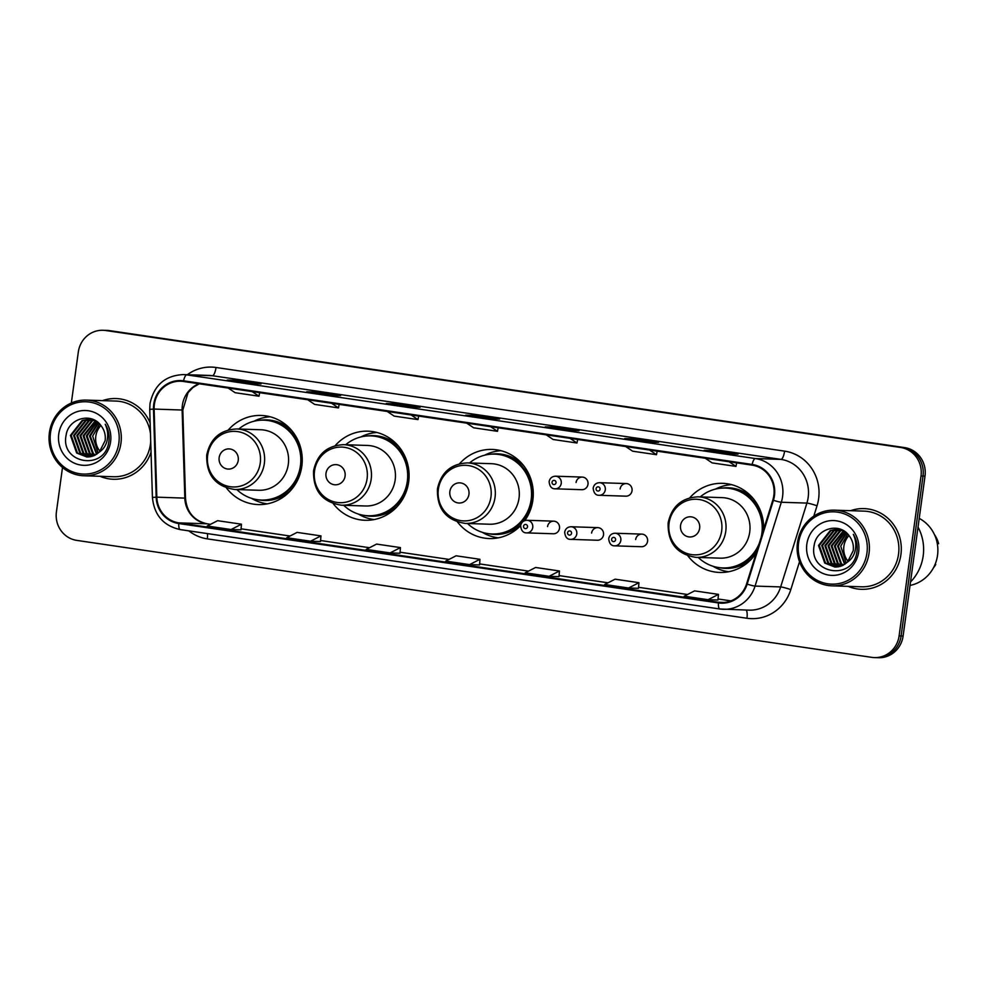 <?xml version="1.0" encoding="UTF-8"?>
<svg xmlns="http://www.w3.org/2000/svg" width="988" height="988" viewBox="0 0 988 988"><rect width="100%" height="100%" fill="white"/><g stroke="black" fill="none" stroke-linecap="round" stroke-linejoin="round"><path stroke-width="1.48" d="M687.87 555.861A44.584 42.558 -88.1 0 0 719.635 572.447A44.584 42.558 -88.1 0 0 756.289 552.872M457.543 522.034A44.584 42.558 -88.1 0 0 489.258 538.559A44.584 42.558 -88.1 0 0 520.639 525.604M524.789 520.602A44.584 42.558 -88.1 0 0 532.853 500.2A44.584 42.558 -88.1 0 0 492.172 449.441A44.584 42.558 -88.1 0 0 459.531 463.755M333.302 503.695A44.584 42.558 -88.1 0 0 365.078 520.281A44.584 42.558 -88.1 0 0 408.674 481.934A44.584 42.558 -88.1 0 0 368.005 431.176A44.584 42.558 -88.1 0 0 335.204 445.65M226.462 487.973A44.584 42.558 -88.1 0 0 258.226 504.572A44.584 42.558 -88.1 0 0 301.822 466.213A44.584 42.558 -88.1 0 0 261.153 415.454A44.584 42.558 -88.1 0 0 228.364 429.928M553.737 521.158L526.987 520.281A6.311 6.027 91.9 0 1 532.742 527.456A6.311 6.027 91.9 0 1 526.567 532.89L553.317 533.767A6.311 6.027 -88.1 0 0 559.492 528.333A6.311 6.027 -88.1 0 0 553.737 521.158A6.311 6.027 -88.1 0 0 547.562 526.579M597.777 527.629L571.027 526.752A6.311 6.027 91.9 0 1 576.782 533.94A6.311 6.027 91.9 0 1 570.607 539.362L597.357 540.238A6.311 6.027 -88.1 0 0 603.532 534.817A6.311 6.027 -88.1 0 0 597.777 527.629A6.311 6.027 -88.1 0 0 591.602 533.063M641.817 534.113L615.067 533.236A6.311 6.027 91.9 0 1 620.822 540.424A6.311 6.027 91.9 0 1 614.659 545.845L641.41 546.722A6.311 6.027 -88.1 0 0 647.572 541.301A6.311 6.027 -88.1 0 0 641.817 534.113A6.311 6.027 -88.1 0 0 635.655 539.547M626.281 483.564L599.531 482.687A6.311 6.027 91.9 0 1 605.286 489.863A6.311 6.027 91.9 0 1 599.111 495.297L625.861 496.174A6.311 6.027 -88.1 0 0 632.036 490.74A6.311 6.027 -88.1 0 0 626.281 483.564A6.311 6.027 -88.1 0 0 620.106 488.986M582.241 477.081L555.491 476.204A6.311 6.027 91.9 0 1 561.246 483.391A6.311 6.027 91.9 0 1 555.071 488.813L581.821 489.69A6.311 6.027 -88.1 0 0 587.996 484.268A6.311 6.027 -88.1 0 0 582.241 477.081A6.311 6.027 -88.1 0 0 576.066 482.514M763.638 529.383A44.584 42.558 -88.1 0 0 722.561 483.342A44.584 42.558 -88.1 0 0 689.772 497.816M62.503 467.485L56.415 511.908A25.231 24.095 -88.1 0 0 76.842 540.399L871.836 657.366A25.231 24.095 -88.1 0 0 874.429 657.6L878.431 657.724A25.231 24.095 -88.1 0 0 903.106 636.013L925.015 476.093A25.231 24.095 -88.1 0 0 904.588 447.601L109.594 330.634A25.231 24.095 -88.1 0 0 107 330.4L105 330.338A25.231 24.095 -88.1 0 1 107.593 330.572A25.231 24.095 -88.1 0 0 105 330.338L102.999 330.276A25.231 24.095 -88.1 0 0 78.324 351.987L71.334 403.018M874.429 657.6A25.231 24.095 -88.1 0 0 899.105 635.889L921.014 475.969A25.231 24.095 -88.1 0 0 900.587 447.465L107.593 330.572L902.587 447.539A25.231 24.095 -88.1 0 1 923.014 476.031A25.231 24.095 -88.1 0 0 902.587 447.539L904.588 447.601M899.105 635.889L901.105 635.951L923.014 476.031L901.105 635.951A25.231 24.095 -88.1 0 1 876.43 657.662A25.231 24.095 -88.1 0 0 901.105 635.951L903.106 636.013M100.023 476.29A40.372 38.544 -88.1 0 0 113.348 479.254A40.372 38.544 -88.1 0 0 151.041 452.195A40.372 38.544 -88.1 0 1 113.348 479.254A40.372 38.544 -88.1 0 1 100.023 476.29M848.112 586.353A40.372 38.544 -88.1 0 0 861.437 589.317A40.372 38.544 -88.1 0 0 900.92 554.577A40.372 38.544 -88.1 0 0 864.08 508.61A40.372 38.544 -88.1 0 0 850.594 510.697A40.372 38.544 -88.1 0 1 864.08 508.61L864.08 508.61A40.372 38.544 -88.1 0 1 900.92 554.577A40.372 38.544 -88.1 0 1 861.437 589.317A40.372 38.544 -88.1 0 1 848.112 586.353M154.375 404.388A26.911 25.7 91.9 0 1 180.693 381.232A26.911 25.7 91.9 0 1 183.472 381.479L752.041 465.126A26.911 25.7 91.9 0 1 772.814 500.101L746.57 583.92A26.911 25.7 91.9 0 1 721.265 602.519A26.911 25.7 91.9 0 1 718.498 602.26L178.853 522.874A26.911 25.7 91.9 0 1 156.82 497.162L154.128 409.069A26.911 25.7 91.9 0 1 154.375 404.388M153.745 404.29A27.59 26.343 -88.1 0 0 153.486 409.094L156.178 497.186A27.59 26.343 -88.1 0 0 178.766 523.541L718.4 602.927A27.59 26.343 -88.1 0 0 747.175 584.13L773.419 500.299A27.59 26.343 -88.1 0 0 752.127 464.459L183.558 380.812A27.59 26.343 -88.1 0 0 153.745 404.29M728.057 453.776L738.061 454.11L714.213 450.59L704.209 450.269L728.057 453.776M714.065 451.714L714.213 450.59M648.56 442.081L658.564 442.402L634.716 438.894L624.712 438.573L648.56 442.081M634.555 440.018L634.716 438.894M569.063 430.385L579.067 430.706L555.219 427.199L545.215 426.878L569.063 430.385L545.277 426.878A6.731 1.988 98.4 0 0 545.215 426.878M555.058 428.323L555.219 427.199M251.076 383.603L261.067 383.924L237.219 380.417L227.215 380.084L251.076 383.603L227.289 380.096A6.731 1.988 98.4 0 0 227.215 380.084M237.071 381.529L237.219 380.417M330.572 395.299L340.564 395.62L316.716 392.113L306.725 391.779L330.572 395.299M316.568 393.224L316.716 392.113M410.069 406.994L420.073 407.315L396.213 403.808L386.222 403.487L410.069 406.994L386.283 403.487A6.731 1.988 98.4 0 0 386.222 403.487M396.065 404.932L396.213 403.808M489.566 418.69L499.57 419.011L475.722 415.503L465.719 415.182L489.566 418.69M475.561 416.627L475.722 415.503M150.139 422.975A40.372 38.544 -88.1 0 0 116.004 398.547A40.372 38.544 -88.1 0 0 102.505 400.634A40.372 38.544 -88.1 0 1 116.004 398.547A40.372 38.544 -88.1 0 1 150.139 422.975M900.587 447.465L105.593 330.498A25.231 24.095 -88.1 0 0 102.999 330.276M628.578 588.008L638.952 582.685L615.104 579.178L604.718 584.501L628.578 588.008L638.47 588.317M708.075 599.704L717.967 600.025L718.449 594.381L694.601 590.873L684.227 596.196L708.075 599.704L718.449 594.381M390.075 552.922L399.979 553.243L400.449 547.599L376.601 544.079L366.227 549.414L390.075 552.922L400.449 547.599M310.578 541.226L320.483 541.548L320.952 535.891L297.104 532.384L286.73 537.719L310.578 541.226L320.952 535.891M231.081 529.531L241.455 524.196L217.607 520.688L207.233 526.024L231.081 529.531L240.986 529.84M549.081 576.313L558.973 576.634L559.455 570.99L535.595 567.483L525.221 572.805L549.081 576.313L559.455 570.99M469.572 564.617L479.575 564.938L479.946 559.294L456.098 555.787L445.724 561.11L469.572 564.617L479.946 559.294M466.744 423.148L473.635 427.792L497.483 431.311L498.15 427.779M490.604 426.668L497.483 431.311M387.247 411.453L394.138 416.096L417.986 419.604L418.653 416.072M411.094 414.96L417.986 419.604M307.75 399.757L314.641 404.401L338.489 407.908L339.156 404.376M331.598 403.265L338.489 407.908M228.253 388.062L235.132 392.705L258.992 396.213L259.659 392.681M252.101 391.569L258.992 396.213M546.253 434.856L553.132 439.499L576.98 443.007L577.659 439.475M570.101 438.363L576.98 443.007M625.75 446.551L632.629 451.195L656.477 454.702L657.156 451.17M649.598 450.059L656.477 454.702M705.247 458.247L712.126 462.89L735.974 466.398L736.653 462.866M729.095 461.754L735.974 466.398M241.455 524.196L240.986 529.852M638.952 582.685L638.47 588.329M93.07 419.468L89.76 419.06L82.177 420.431L70.432 435.399L76.656 453.01L86.932 457.012L94.095 455.641L99.368 452.047L105.148 440.648C105.815 434.955 104.407 429.904 100.9 425.507A19.019 18.155 -88.1 0 0 95.811 436.227A19.019 18.155 -88.1 0 0 100.047 451.355M118.856 442.945A36.173 34.531 -88.1 0 0 89.575 402.104A36.173 34.531 -88.1 0 0 50.487 432.892A36.173 34.531 -88.1 0 0 79.769 473.734A36.173 34.531 -88.1 0 0 118.856 442.945M120.944 443.204A37.853 36.136 -88.1 0 0 86.413 400.103A37.853 36.136 -88.1 0 0 49.4 432.67A37.853 36.136 -88.1 0 0 83.931 475.771A37.853 36.136 -88.1 0 0 120.944 443.204M83.931 475.771L113.435 476.735A37.853 36.136 -88.1 0 0 150.448 444.168A37.853 36.136 -88.1 0 0 150.707 441.636M150.46 433.534A37.853 36.136 -88.1 0 0 115.917 401.066L86.413 400.103M98.183 453.109L92.662 436.128L99.627 424.013M96.565 454.307L89.488 436.017L98.195 422.642M96.972 454.035L90.278 436.054L98.553 422.95M94.947 455.246L92.526 453.529L86.314 435.918L96.787 421.53M95.342 455.036L93.329 453.554L87.105 435.943L97.133 421.79M93.329 455.95L89.352 453.43L83.14 435.819L95.416 420.641M93.724 455.789L90.155 453.455L83.931 435.844L95.75 420.839M91.723 456.468L86.178 453.319L79.954 435.708L91.711 420.74L94.119 419.937M92.119 456.357L86.981 453.344L80.757 435.733L92.502 420.764L94.428 420.098M90.118 456.814L83.004 453.22L76.78 435.609L88.537 420.641L92.934 419.443M90.513 456.74L83.795 453.245L77.583 435.634L89.328 420.666L93.243 419.542M88.525 456.987L79.83 453.109L73.606 435.498L85.363 420.53L91.353 419.184M88.92 456.962L80.621 453.134L74.409 435.523L86.154 420.555L91.748 419.233M87.327 457.024L77.447 453.035L71.222 435.424L82.98 420.456L90.167 419.073M100.9 425.507C91.279 411.761 68.419 418.616 66.159 434.992C59.799 463.743 104.345 471.115 108.655 442.797L108.89 441.389C109.668 435.202 108.458 429.496 105.234 424.26C107.766 429.743 108.347 435.325 106.988 441.006C105.765 445.749 103.221 449.429 99.368 452.047M58.749 434.103A27.429 26.182 -88.1 0 0 80.954 465.076A27.429 26.182 -88.1 0 0 110.594 441.735A27.429 26.182 -88.1 0 0 88.389 410.761A27.429 26.182 -88.1 0 0 58.749 434.103M238.232 460.396A10.09 9.633 -88.1 0 0 230.056 448.997A10.09 9.633 -88.1 0 0 219.151 457.592A10.09 9.633 -88.1 0 0 227.326 468.991A10.09 9.633 -88.1 0 0 238.232 460.396M234.736 489.492L258.695 490.27A30.282 28.911 -88.1 0 0 288.311 464.224A30.282 28.911 -88.1 0 0 260.684 429.743L236.725 428.965C220.312 429.805 210.321 438.499 206.727 455.036C206.208 475.067 215.545 486.541 234.736 489.492A30.282 28.911 -88.1 0 0 264.352 463.434A30.282 28.911 -88.1 0 0 236.725 428.965M236.824 489.554A39.952 38.149 -88.1 0 0 261.388 500.039A39.952 38.149 -88.1 0 0 300.451 465.669A39.952 38.149 -88.1 0 0 264.006 420.172A39.952 38.149 -88.1 0 0 238.812 429.027M261.388 500.039L262.388 500.076A39.952 38.149 -88.1 0 0 301.451 465.694A39.952 38.149 -88.1 0 0 265.006 420.209L264.006 420.172M267.291 503.843A43.744 41.755 91.9 0 1 251.681 498.446L251.508 498.335M254.04 421.221L254.212 421.135A43.744 41.755 91.9 0 1 270.144 416.763M345.084 476.117A10.09 9.633 -88.1 0 0 336.908 464.718A10.09 9.633 -88.1 0 0 326.003 473.314A10.09 9.633 -88.1 0 0 334.166 484.713A10.09 9.633 -88.1 0 0 345.084 476.117M341.576 505.214L365.548 505.992A30.282 28.911 -88.1 0 0 395.163 479.946A30.282 28.911 -88.1 0 0 367.536 445.465L343.565 444.674C327.164 445.526 317.16 454.221 313.567 470.757C313.048 490.777 322.384 502.262 341.576 505.214A30.282 28.911 -88.1 0 0 371.192 479.155A30.282 28.911 -88.1 0 0 343.565 444.674M343.676 505.276A39.952 38.149 -88.1 0 0 368.228 515.761A39.952 38.149 -88.1 0 0 407.303 481.378A39.952 38.149 -88.1 0 0 370.846 435.893A39.952 38.149 -88.1 0 0 345.664 444.748M368.228 515.761L369.228 515.798A39.952 38.149 -88.1 0 0 408.303 481.415A39.952 38.149 -88.1 0 0 371.846 435.93L370.846 435.893M374.143 519.565A43.744 41.755 91.9 0 1 358.533 514.168L358.348 514.056M360.879 436.943L361.065 436.857A43.744 41.755 91.9 0 1 376.996 432.485M468.942 494.346A10.09 9.633 -88.1 0 0 460.766 482.947A10.09 9.633 -88.1 0 0 449.861 491.53A10.09 9.633 -88.1 0 0 458.024 502.929A10.09 9.633 -88.1 0 0 468.942 494.346M465.434 523.43L489.406 524.22A30.282 28.911 -88.1 0 0 519.021 498.162A30.282 28.911 -88.1 0 0 491.394 463.693L467.423 462.903C451.022 463.755 441.019 472.449 437.425 488.986C436.906 509.005 446.243 520.491 465.434 523.43A30.282 28.911 -88.1 0 0 495.05 497.384A30.282 28.911 -88.1 0 0 467.423 462.903M467.534 523.504A39.952 38.149 -88.1 0 0 492.086 533.989A39.952 38.149 -88.1 0 0 531.161 499.607A39.952 38.149 -88.1 0 0 494.704 454.122A39.952 38.149 -88.1 0 0 469.522 462.977M492.086 533.989L493.086 534.014A39.952 38.149 -88.1 0 0 532.162 499.644A39.952 38.149 -88.1 0 0 495.704 454.147L494.704 454.122M498.335 537.83A43.744 41.755 91.9 0 1 482.391 532.384L482.218 532.285M484.738 455.172L484.923 455.073A43.744 41.755 91.9 0 1 500.965 450.701M699.64 528.284A10.09 9.633 -88.1 0 0 691.476 516.885A10.09 9.633 -88.1 0 0 680.559 525.48A10.09 9.633 -88.1 0 0 688.735 536.879A10.09 9.633 -88.1 0 0 699.64 528.284M696.145 557.38L720.104 558.158A30.282 28.911 -88.1 0 0 749.719 532.112A30.282 28.911 -88.1 0 0 722.092 497.631L698.133 496.841C681.732 497.693 671.729 506.387 668.135 522.924C667.616 542.943 676.953 554.429 696.145 557.38A30.282 28.911 -88.1 0 0 725.76 531.322A30.282 28.911 -88.1 0 0 698.133 496.841M761.205 537.151A39.952 38.149 -88.1 0 0 761.859 533.545A39.952 38.149 -88.1 0 0 725.414 488.06A39.952 38.149 -88.1 0 0 700.22 496.915M763.131 530.988A39.952 38.149 -88.1 0 0 726.415 488.097L725.414 488.06M698.232 557.442A39.952 38.149 -88.1 0 0 722.796 567.927L723.796 567.964A39.952 38.149 -88.1 0 0 757.487 549.044M722.796 567.927A39.952 38.149 -88.1 0 0 759.241 543.437M728.699 571.731A43.744 41.755 91.9 0 1 713.089 566.334L712.916 566.223M715.448 489.109L715.633 489.023A43.744 41.755 91.9 0 1 731.552 484.651M841.159 529.531L837.849 529.123L830.266 530.494L818.521 545.462L824.733 563.074L835.008 567.087L842.184 565.704L847.445 562.11L853.224 550.711C853.904 545.018 852.483 539.967 848.976 535.57A19.019 18.155 -88.1 0 0 843.888 546.29A19.019 18.155 -88.1 0 0 848.136 561.419M866.945 553.008A36.173 34.531 -88.1 0 0 837.663 512.167A36.173 34.531 -88.1 0 0 798.576 542.955A36.173 34.531 -88.1 0 0 827.845 583.797A36.173 34.531 -88.1 0 0 866.945 553.008M869.032 553.268A37.853 36.136 -88.1 0 0 834.502 510.166A37.853 36.136 -88.1 0 0 797.477 542.733A37.853 36.136 -88.1 0 0 832.02 585.835A37.853 36.136 -88.1 0 0 869.032 553.268M832.02 585.835L861.511 586.798A37.853 36.136 -88.1 0 0 898.524 554.231A37.853 36.136 -88.1 0 0 863.994 511.129L834.502 510.166M910.504 581.994A45.423 43.361 -88.1 0 0 923.187 555.861A45.423 43.361 -88.1 0 0 918.025 527.098M910.034 585.427A35.753 34.135 -88.1 0 0 937.538 555.281A35.753 34.135 -88.1 0 0 919.211 518.391M846.271 563.185L840.739 546.191L847.704 534.076M844.641 564.37L837.565 546.08L846.284 532.705M845.049 564.099L838.355 546.117L846.642 533.014M843.023 565.309L840.615 563.592L834.391 545.981L844.864 531.593M843.431 565.099L841.405 563.617L835.181 546.006L845.222 531.853M841.405 566.013L837.441 563.493L831.217 545.882L843.493 530.704M841.813 565.852L838.232 563.518L832.007 545.907L843.826 530.902M839.8 566.532L834.267 563.382L828.043 545.771L839.788 530.803L842.196 530M840.208 566.42L835.058 563.407L828.833 545.796L840.578 530.828L842.505 530.161M838.195 566.877L831.093 563.284L824.869 545.672L836.614 530.704L841.01 529.506M838.602 566.803L831.884 563.308L825.659 545.697L837.404 530.729L841.319 529.605M836.601 567.05L827.907 563.172L821.695 545.561L833.44 530.593L839.43 529.247M836.997 567.026L828.71 563.197L822.485 545.586L834.23 530.618L839.825 529.296M835.403 567.087L825.536 563.098L819.311 545.487L831.056 530.519L838.244 529.136M848.976 535.57C839.355 521.825 816.508 528.679 814.236 545.055C807.875 573.818 852.434 581.179 856.744 552.86L856.979 551.452C857.757 545.277 856.534 539.559 853.323 534.323C855.855 539.806 856.435 545.388 855.065 551.069C853.842 555.812 851.31 559.492 847.445 562.11M806.838 544.166A27.429 26.182 -88.1 0 0 829.031 575.139A27.429 26.182 -88.1 0 0 858.671 551.798A27.429 26.182 -88.1 0 0 836.478 520.824A27.429 26.182 -88.1 0 0 806.838 544.166M933.413 567.915A26.911 25.7 -88.1 0 0 935.747 564.494L935.056 564.469M935.13 564.284L935.747 564.494M937.303 543.635L938.6 543.672A26.911 25.7 -88.1 0 0 934.5 534.681M109.594 330.634L105.593 330.498M925.015 476.093L921.014 475.969M199.057 383.764A26.911 25.7 -88.1 0 0 182.372 405.302A26.911 25.7 -88.1 0 0 182.125 409.983L184.818 498.076A26.911 25.7 -88.1 0 0 206.85 523.788L210.53 524.332M187.337 374.711A42.052 40.15 91.9 0 1 216.026 367.487L784.596 451.133A8.41 2.482 -81.6 0 1 780.952 459.383L212.383 375.724A33.641 32.122 -88.1 0 0 208.913 375.415L183.323 374.576A33.641 32.122 91.9 0 1 186.781 374.884A8.41 2.482 98.4 0 0 183.558 380.812M784.596 451.133A42.052 40.15 91.9 0 1 818.632 498.631A42.052 40.15 91.9 0 1 817.039 505.77L813.791 516.168M808.184 497.384A33.641 32.122 -88.1 0 0 780.952 459.383L755.351 458.543A33.641 32.122 91.9 0 1 781.31 502.25L755.067 586.082A33.641 32.122 91.9 0 1 723.451 609.312A33.641 32.122 91.9 0 1 719.98 609.003A8.41 2.482 98.4 0 1 719.906 609.003L749.04 610.152A33.641 32.122 -88.1 0 0 780.668 586.921L806.912 503.09A33.641 32.122 -88.1 0 0 808.184 497.384M183.323 374.576C165.119 375.526 154.017 385.184 150.028 403.561L149.731 409.353L153.486 409.094M719.82 608.979L180.347 529.605A8.41 2.482 -81.6 0 1 180.261 529.605A8.41 2.482 -81.6 0 1 178.766 523.541M718.4 602.927A8.41 2.482 98.4 0 0 719.906 609.003L180.261 529.605C163.452 525.838 154.177 515.106 152.424 497.433L156.178 497.186M747.175 584.13A8.41 0.704 17.4 0 0 755.067 586.082L780.668 586.921A8.41 0.704 -162.6 0 1 790.808 589.601A42.052 40.15 91.9 0 1 746.94 618.253L207.307 538.868A42.052 40.15 91.9 0 1 188.819 530.865M773.419 500.299A8.41 0.704 17.4 0 0 781.31 502.25L806.912 503.09A8.41 0.704 -162.6 0 1 817.039 505.77M752.127 464.459A8.41 2.482 -81.6 0 1 755.351 458.543L186.781 374.884L212.383 375.724A8.41 2.482 -81.6 0 0 216.026 367.487M799.527 561.715L790.808 589.601M207.468 533.606A8.41 2.482 -81.6 0 1 207.307 538.868M746.101 610.065A8.41 2.482 -81.6 0 1 746.94 618.253M718.498 602.26L724.043 602.445M154.128 409.069L182.817 410.057L185.509 498.15L156.82 497.162M178.853 522.874L206.85 523.788A15.141 4.471 -81.6 0 1 207.011 523.801A15.141 4.471 -81.6 0 1 207.159 523.825M290.04 536.015L241.072 528.815L290.027 536.027M320.569 540.522L369.524 547.723L320.569 540.51M400.066 552.218L449.021 559.418L400.066 552.206M479.563 563.913L528.518 571.113L479.563 563.901M559.06 575.609L608.015 582.809M638.557 587.304L687.512 594.504L638.557 587.292M730.922 600.877L718.054 598.987L730.898 600.889M260.252 463.039A27.812 26.565 -88.1 0 0 237.738 431.62A27.812 26.565 -88.1 0 0 207.665 455.295A27.812 26.565 -88.1 0 0 230.192 486.714A27.812 26.565 -88.1 0 0 260.252 463.039M291.979 430.854A40.335 38.507 -88.1 0 0 260.449 420.233M257.843 499.755A40.335 38.507 -88.1 0 0 290.003 491.209M367.091 478.76A27.812 26.565 -88.1 0 0 344.577 447.342A27.812 26.565 -88.1 0 0 314.517 471.017A27.812 26.565 -88.1 0 0 337.031 502.435A27.812 26.565 -88.1 0 0 367.091 478.76M398.831 446.576A40.335 38.507 -88.1 0 0 367.301 435.955M364.683 515.477A40.335 38.507 -88.1 0 0 396.843 506.93M490.95 496.976A27.812 26.565 -88.1 0 0 468.436 465.558A27.812 26.565 -88.1 0 0 438.376 489.245A27.812 26.565 -88.1 0 0 460.89 520.651A27.812 26.565 -88.1 0 0 490.95 496.976M524.282 466.472A40.335 38.507 -88.1 0 0 491.16 454.171M488.541 533.693A40.335 38.507 -88.1 0 0 520.725 525.134M721.66 530.927A27.812 26.565 -88.1 0 0 699.146 499.508A27.812 26.565 -88.1 0 0 669.074 523.183A27.812 26.565 -88.1 0 0 691.6 554.601A27.812 26.565 -88.1 0 0 721.66 530.927M753.387 498.742A40.335 38.507 -88.1 0 0 721.858 488.121M719.252 567.643A40.335 38.507 -88.1 0 0 751.411 559.097M552.045 482.181A2.099 2.013 -88.1 0 0 553.737 484.552A2.099 2.013 -88.1 0 0 556.022 482.762A2.099 2.013 -88.1 0 0 554.317 480.39A2.099 2.013 -88.1 0 0 552.045 482.181M596.085 488.652A2.099 2.013 -88.1 0 0 597.789 491.036A2.099 2.013 -88.1 0 0 600.062 489.245A2.099 2.013 -88.1 0 0 598.358 486.862A2.099 2.013 -88.1 0 0 596.085 488.652M527.518 526.826A2.099 2.013 -88.1 0 0 525.814 524.455A2.099 2.013 -88.1 0 0 523.541 526.246A2.099 2.013 -88.1 0 0 525.246 528.617A2.099 2.013 -88.1 0 0 527.518 526.826M571.558 533.31A2.099 2.013 -88.1 0 0 569.854 530.939A2.099 2.013 -88.1 0 0 567.581 532.73A2.099 2.013 -88.1 0 0 569.286 535.101A2.099 2.013 -88.1 0 0 571.558 533.31M615.598 539.794A2.099 2.013 -88.1 0 0 613.894 537.423A2.099 2.013 -88.1 0 0 611.621 539.213A2.099 2.013 -88.1 0 0 613.326 541.585A2.099 2.013 -88.1 0 0 615.598 539.794M149.731 409.353L152.424 497.433M185.509 498.15C186.695 512.093 193.858 520.651 207.011 523.801L210.543 524.319M559.06 575.596L608.028 582.797M182.817 410.057L188.066 392.631L192.907 387.518L199.267 383.801M489.603 418.69L465.78 415.182M330.597 395.299L306.786 391.791M648.597 442.081L624.787 438.573M728.094 453.776L704.283 450.269M555.071 488.813C551.625 488.875 549.649 486.491 549.118 481.65C549.859 478.217 551.971 476.401 555.491 476.204M599.111 495.297C595.665 495.359 593.689 492.963 593.171 488.121C593.899 484.7 596.011 482.885 599.531 482.687M526.987 520.281C523.467 520.478 521.355 522.294 520.627 525.715C521.133 530.544 523.121 532.94 526.567 532.89M571.027 526.752C567.52 526.95 565.395 528.765 564.667 532.199C565.185 537.027 567.161 539.423 570.607 539.362M615.067 533.236C611.56 533.434 609.435 535.249 608.707 538.682C609.226 543.511 611.202 545.895 614.659 545.845"/></g></svg>
